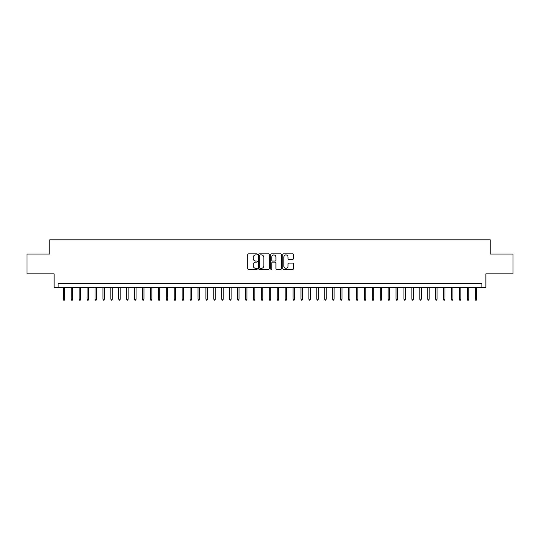 <?xml version="1.0" encoding="UTF-8"?>
<svg xmlns="http://www.w3.org/2000/svg" width="540" height="540" viewBox="0 0 540 540"><rect width="100%" height="100%" fill="white"/><g stroke="black" fill="none" stroke-linecap="round" stroke-linejoin="round"><path stroke-width="0.81" d="M257.324 254.374A0.547 0.547 0 0 0 256.784 253.827L248.522 253.827A0.776 0.776 0 0 0 247.745 254.603L247.745 268.603A0.776 0.776 0 0 0 248.522 269.379L256.784 269.379A0.547 0.547 0 0 0 257.324 268.832A0.547 0.547 0 0 0 256.784 268.292L255.71 268.292A2.491 2.491 0 0 1 253.226 265.801L253.226 264.634A2.491 2.491 0 0 1 255.71 262.15L256.784 262.15A0.547 0.547 0 0 0 257.324 261.603A0.547 0.547 0 0 0 256.784 261.056L255.71 261.056A2.491 2.491 0 0 1 253.226 258.572L253.226 257.404A2.491 2.491 0 0 1 255.71 254.914L256.784 254.914A0.547 0.547 0 0 0 257.324 254.374M292.727 259.308A0.776 0.776 0 0 0 293.504 258.532L293.504 254.603A0.776 0.776 0 0 0 292.727 253.827L283.547 253.827A0.776 0.776 0 0 0 282.771 254.603L282.771 268.603A0.776 0.776 0 0 0 283.547 269.379L292.727 269.379A0.776 0.776 0 0 0 293.504 268.603L293.504 263.858A0.776 0.776 0 0 0 292.727 263.081L288.799 263.081A0.776 0.776 0 0 0 288.023 263.858L288.023 266.213A2.079 2.079 0 0 1 285.944 268.292A2.079 2.079 0 0 1 283.858 266.213L283.858 256.993A2.079 2.079 0 0 1 285.944 254.914A2.079 2.079 0 0 1 288.023 256.993L288.023 258.532A0.776 0.776 0 0 0 288.799 259.308L292.727 259.308M481.91 287.348L485.865 287.348L485.865 273.881L513 273.881L513 254.077L490.226 254.077L490.226 239.821L49.775 239.821L49.775 254.077L27 254.077L27 273.881L54.135 273.881L54.135 287.348L481.91 287.348L481.91 283.385L58.091 283.385L58.091 287.348M269.318 254.603A0.776 0.776 0 0 0 268.542 253.827L259.369 253.827A0.776 0.776 0 0 0 258.586 254.603L258.586 268.603A0.776 0.776 0 0 0 259.369 269.379L268.542 269.379A0.776 0.776 0 0 0 269.318 268.603L269.318 254.603M271.458 253.827L280.631 253.827A0.776 0.776 0 0 1 281.414 254.603L281.414 268.603A0.776 0.776 0 0 1 280.631 269.379L276.709 269.379A0.776 0.776 0 0 1 275.926 268.603L275.926 262.926A0.776 0.776 0 0 0 275.15 262.15L272.545 262.15A0.776 0.776 0 0 0 271.769 262.926L271.769 268.832A0.547 0.547 0 0 1 271.222 269.379A0.547 0.547 0 0 1 270.682 268.832L270.682 254.603A0.776 0.776 0 0 1 271.458 253.827M260.219 254.914A0.547 0.547 0 0 0 259.679 255.46L259.679 267.746A0.547 0.547 0 0 0 260.219 268.292L261.347 268.292A2.491 2.491 0 0 0 263.837 265.801L263.837 257.404A2.491 2.491 0 0 0 261.347 254.914L260.219 254.914M275.926 257.033A2.079 2.079 0 0 0 273.848 254.954A2.079 2.079 0 0 0 271.769 257.033L271.769 260.28A0.776 0.776 0 0 0 272.545 261.056L275.15 261.056A0.776 0.776 0 0 0 275.926 260.28L275.926 257.033M64.746 299.153L64.429 300.179L63.639 300.179L63.322 299.153L64.746 299.153L64.746 287.348M63.322 299.153L63.322 287.348M72.671 299.153L72.353 300.179L71.557 300.179L71.246 299.153L72.671 299.153L72.671 287.348M71.246 299.153L71.246 287.348M80.588 299.153L80.271 300.179L79.481 300.179L79.164 299.153L80.588 299.153L80.588 287.348M79.164 299.153L79.164 287.348M88.513 299.153L88.196 300.179L87.406 300.179L87.089 299.153L88.513 299.153L88.513 287.348M87.089 299.153L87.089 287.348M96.437 299.153L96.12 300.179L95.324 300.179L95.006 299.153L96.437 299.153L96.437 287.348M95.006 299.153L95.006 287.348M104.355 299.153L104.038 300.179L103.248 300.179L102.931 299.153L104.355 299.153L104.355 287.348M102.931 299.153L102.931 287.348M112.28 299.153L111.962 300.179L111.166 300.179L110.849 299.153L112.28 299.153L112.28 287.348M110.849 299.153L110.849 287.348M120.197 299.153L119.88 300.179L119.09 300.179L118.773 299.153L120.197 299.153L120.197 287.348M118.773 299.153L118.773 287.348M128.122 299.153L127.805 300.179L127.015 300.179L126.698 299.153L128.122 299.153L128.122 287.348M126.698 299.153L126.698 287.348M136.046 299.153L135.729 300.179L134.933 300.179L134.615 299.153L136.046 299.153L136.046 287.348M134.615 299.153L134.615 287.348M143.964 299.153L143.647 300.179L142.857 300.179L142.54 299.153L143.964 299.153L143.964 287.348M142.54 299.153L142.54 287.348M151.889 299.153L151.571 300.179L150.775 300.179L150.458 299.153L151.889 299.153L151.889 287.348M150.458 299.153L150.458 287.348M159.806 299.153L159.489 300.179L158.699 300.179L158.382 299.153L159.806 299.153L159.806 287.348M158.382 299.153L158.382 287.348M167.731 299.153L167.414 300.179L166.624 300.179L166.306 299.153L167.731 299.153L167.731 287.348M166.306 299.153L166.306 287.348M175.649 299.153L175.338 300.179L174.542 300.179L174.224 299.153L175.649 299.153L175.649 287.348M174.224 299.153L174.224 287.348M183.573 299.153L183.256 300.179L182.466 300.179L182.149 299.153L183.573 299.153L183.573 287.348M182.149 299.153L182.149 287.348M191.498 299.153L191.18 300.179L190.384 300.179L190.066 299.153L191.498 299.153L191.498 287.348M190.066 299.153L190.066 287.348M199.415 299.153L199.098 300.179L198.308 300.179L197.991 299.153L199.415 299.153L199.415 287.348M197.991 299.153L197.991 287.348M207.34 299.153L207.023 300.179L206.233 300.179L205.916 299.153L207.34 299.153L207.34 287.348M205.916 299.153L205.916 287.348M215.257 299.153L214.947 300.179L214.15 300.179L213.833 299.153L215.257 299.153L215.257 287.348M213.833 299.153L213.833 287.348M223.182 299.153L222.865 300.179L222.075 300.179L221.758 299.153L223.182 299.153L223.182 287.348M221.758 299.153L221.758 287.348M231.107 299.153L230.789 300.179L229.993 300.179L229.675 299.153L231.107 299.153L231.107 287.348M229.675 299.153L229.675 287.348M239.024 299.153L238.707 300.179L237.917 300.179L237.6 299.153L239.024 299.153L239.024 287.348M237.6 299.153L237.6 287.348M246.949 299.153L246.632 300.179L245.842 300.179L245.525 299.153L246.949 299.153L246.949 287.348M245.525 299.153L245.525 287.348M254.867 299.153L254.549 300.179L253.76 300.179L253.442 299.153L254.867 299.153L254.867 287.348M253.442 299.153L253.442 287.348M262.791 299.153L262.474 300.179L261.684 300.179L261.367 299.153L262.791 299.153L262.791 287.348M261.367 299.153L261.367 287.348M270.716 299.153L270.398 300.179L269.602 300.179L269.285 299.153L270.716 299.153L270.716 287.348M269.285 299.153L269.285 287.348M278.633 299.153L278.316 300.179L277.526 300.179L277.209 299.153L278.633 299.153L278.633 287.348M277.209 299.153L277.209 287.348M286.558 299.153L286.24 300.179L285.451 300.179L285.134 299.153L286.558 299.153L286.558 287.348M285.134 299.153L285.134 287.348M294.476 299.153L294.158 300.179L293.369 300.179L293.051 299.153L294.476 299.153L294.476 287.348M293.051 299.153L293.051 287.348M302.4 299.153L302.083 300.179L301.293 300.179L300.976 299.153L302.4 299.153L302.4 287.348M300.976 299.153L300.976 287.348M310.325 299.153L310.007 300.179L309.211 300.179L308.894 299.153L310.325 299.153L310.325 287.348M308.894 299.153L308.894 287.348M318.242 299.153L317.925 300.179L317.135 300.179L316.818 299.153L318.242 299.153L318.242 287.348M316.818 299.153L316.818 287.348M326.167 299.153L325.85 300.179L325.053 300.179L324.743 299.153L326.167 299.153L326.167 287.348M324.743 299.153L324.743 287.348M334.085 299.153L333.767 300.179L332.978 300.179L332.66 299.153L334.085 299.153L334.085 287.348M332.66 299.153L332.66 287.348M342.009 299.153L341.692 300.179L340.902 300.179L340.585 299.153L342.009 299.153L342.009 287.348M340.585 299.153L340.585 287.348M349.933 299.153L349.616 300.179L348.82 300.179L348.502 299.153L349.933 299.153L349.933 287.348M348.502 299.153L348.502 287.348M357.851 299.153L357.534 300.179L356.744 300.179L356.427 299.153L357.851 299.153L357.851 287.348M356.427 299.153L356.427 287.348M365.776 299.153L365.459 300.179L364.662 300.179L364.351 299.153L365.776 299.153L365.776 287.348M364.351 299.153L364.351 287.348M373.694 299.153L373.376 300.179L372.587 300.179L372.269 299.153L373.694 299.153L373.694 287.348M372.269 299.153L372.269 287.348M381.618 299.153L381.301 300.179L380.511 300.179L380.194 299.153L381.618 299.153L381.618 287.348M380.194 299.153L380.194 287.348M389.543 299.153L389.225 300.179L388.429 300.179L388.112 299.153L389.543 299.153L389.543 287.348M388.112 299.153L388.112 287.348M397.46 299.153L397.143 300.179L396.353 300.179L396.036 299.153L397.46 299.153L397.46 287.348M396.036 299.153L396.036 287.348M405.385 299.153L405.068 300.179L404.271 300.179L403.954 299.153L405.385 299.153L405.385 287.348M403.954 299.153L403.954 287.348M413.303 299.153L412.985 300.179L412.195 300.179L411.878 299.153L413.303 299.153L413.303 287.348M411.878 299.153L411.878 287.348M421.227 299.153L420.91 300.179L420.12 300.179L419.803 299.153L421.227 299.153L421.227 287.348M419.803 299.153L419.803 287.348M429.151 299.153L428.834 300.179L428.038 300.179L427.721 299.153L429.151 299.153L429.151 287.348M427.721 299.153L427.721 287.348M437.069 299.153L436.752 300.179L435.962 300.179L435.645 299.153L437.069 299.153L437.069 287.348M435.645 299.153L435.645 287.348M444.994 299.153L444.677 300.179L443.88 300.179L443.563 299.153L444.994 299.153L444.994 287.348M443.563 299.153L443.563 287.348M452.912 299.153L452.594 300.179L451.805 300.179L451.487 299.153L452.912 299.153L452.912 287.348M451.487 299.153L451.487 287.348M460.836 299.153L460.519 300.179L459.729 300.179L459.412 299.153L460.836 299.153L460.836 287.348M459.412 299.153L459.412 287.348M468.754 299.153L468.443 300.179L467.647 300.179L467.33 299.153L468.754 299.153L468.754 287.348M467.33 299.153L467.33 287.348M476.678 299.153L476.361 300.179L475.571 300.179L475.254 299.153L476.678 299.153L476.678 287.348M475.254 299.153L475.254 287.348"/></g></svg>
